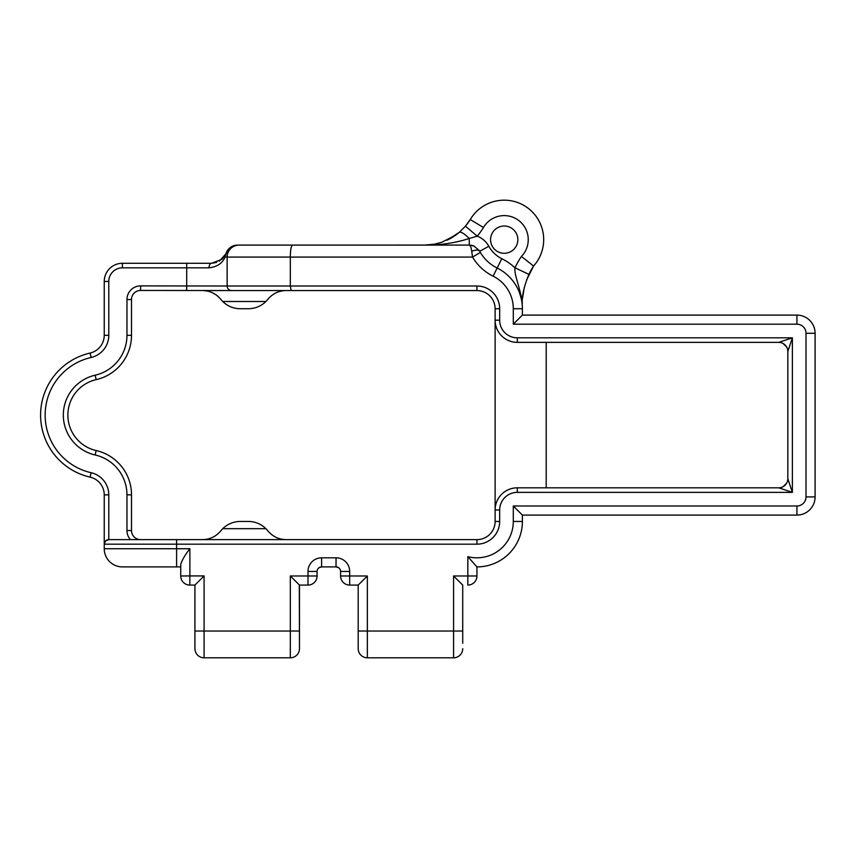 <?xml version="1.0" encoding="UTF-8"?>
<svg xmlns="http://www.w3.org/2000/svg" width="858" height="858" viewBox="0 0 858 858"><rect width="100%" height="100%" fill="white"/><g stroke="black" fill="none" stroke-linecap="round" stroke-linejoin="round"><path stroke-width="1.29" d="M265.926 301.501C261.057 306.209 255.234 308.623 248.455 308.73L240.186 308.73C233.419 308.623 227.595 306.209 222.726 301.501L220.849 299.388C216.087 293.672 209.985 290.723 202.542 290.551L286.111 290.551C278.668 290.723 272.565 293.672 267.803 299.388L265.926 301.501L222.726 301.501M202.542 539.628C209.985 539.457 216.087 536.507 220.849 530.791L222.726 528.678C227.595 523.97 233.419 521.557 240.186 521.449L248.455 521.449C255.234 521.557 261.057 523.97 265.926 528.678L267.803 530.791C272.565 536.507 278.668 539.457 286.111 539.628M426.244 245.077L299.067 245.098L424.581 245.098C440.39 245.184 455.276 242.975 469.219 238.492A15.423 3.807 -130.3 0 0 459.234 232.379L455.716 235.124L441.902 242.224L434.609 244.155L424.581 245.098L469.219 245.098L239.114 245.098A11.969 11.969 0 0 0 227.145 257.078L227.145 286.004L140.626 285.896A13.631 13.631 0 0 0 126.963 299.539L126.963 335.328A40.905 40.905 0 0 1 95.152 375.203A40.905 40.905 0 0 0 95.152 454.976A40.905 40.905 0 0 1 126.963 494.862L126.963 530.534L131.51 530.534A9.095 9.095 0 0 0 140.594 539.628L108.784 539.628A4.547 4.547 0 0 0 104.236 544.176L104.236 548.723A18.179 18.179 0 0 0 122.415 566.902L180.727 566.902M786.668 347.007A9.095 9.095 0 0 1 787.826 351.458L787.826 478.721A9.095 9.095 0 0 1 786.732 483.043L783.182 486.625A9.095 9.095 0 0 1 778.742 487.816L517.299 487.816A22.179 22.179 0 0 0 495.12 509.995L495.12 521.449A18.179 18.179 0 0 1 476.941 539.628L108.784 539.628L105.566 540.958L104.236 544.176L476.941 544.176A22.726 22.726 0 0 0 499.667 521.449L499.667 509.995A17.632 17.632 0 0 1 517.299 492.363L792.374 492.363L787.826 478.721A9.095 9.095 0 0 1 778.742 487.816L792.374 492.363L792.374 337.827L778.742 342.363A9.095 9.095 0 0 1 787.826 351.458L792.374 337.827L517.299 337.827A17.632 17.632 0 0 1 499.667 320.184L499.667 308.73A22.726 22.726 0 0 0 476.941 286.004L227.145 286.004A4.547 4.547 0 0 0 231.681 290.551L476.941 290.551A18.179 18.179 0 0 1 495.12 308.73L495.12 320.184A22.179 22.179 0 0 0 517.299 342.363L778.742 342.363A9.095 9.095 0 0 1 783.064 343.457L786.647 347.018M131.51 530.534L131.51 494.862A45.453 45.453 0 0 0 96.16 450.547A36.358 36.358 0 0 1 96.16 379.644A45.453 45.453 0 0 0 131.51 335.328L131.51 299.539A9.095 9.095 0 0 1 140.615 290.444L231.681 290.551M465.465 226.147L470.238 219.551L483.451 227.509A24.045 24.045 0 0 1 518.79 220.527A24.045 24.045 0 0 1 521.407 256.445L533.569 266.034A39.468 39.468 0 0 0 527.573 207.829A39.468 39.468 0 0 0 470.238 219.551A53.582 53.582 0 0 1 465.444 226.169L477.209 236.154A69.005 69.005 0 0 0 483.451 227.509M522.254 305.18C521.621 296.975 523.841 286.701 528.925 274.367L514.972 267.793C513.813 274.796 521.396 290.111 522.2 304.547L522.254 304.998M532.604 265.294L533.569 266.034A70.066 70.066 0 0 0 528.925 274.367A70.066 70.066 0 0 1 533.569 266.034L526.597 279.933M465.444 226.169L459.234 232.379A53.582 53.582 0 0 1 447.458 239.972A53.582 53.582 0 0 0 459.234 232.379M469.315 245.098L469.219 238.492L477.209 236.154A22.394 22.394 0 0 1 488.835 246.267A30.03 30.03 0 0 0 501.791 258.687L497.157 268.028A40.465 40.465 0 0 1 480.351 252.434L479.204 250.472L474.088 246.139L469.219 245.098A11.969 11.969 0 0 1 474.431 246.3M490.572 239.65A13.631 13.631 0 0 0 511.025 251.458A13.631 13.631 0 0 0 511.025 227.842A13.631 13.631 0 0 0 490.572 239.65M519.465 292.685L521.267 298.67M235.5 245.259C231.274 246.096 228.26 248.466 226.448 252.37L226.362 252.992C228.475 248.048 232.175 245.409 237.452 245.098C232.1 245.409 228.357 248.048 226.201 252.992L225.332 254.955A4.547 3.689 27.8 0 0 225.043 257.078L227.145 257.078A11.969 11.969 0 0 1 239.114 245.098L267.621 245.098M294.498 245.098L299.067 245.098M292.664 245.098L293.919 245.098M524.27 287.505L522.479 298.498M522.286 302.059L522.254 303.668M446.825 240.261L459.202 232.411M180.727 575.986A9.095 9.095 0 0 0 189.811 585.081L189.875 575.922L180.727 575.986L180.727 564.5C181.928 560.263 184.974 555.008 189.875 548.723L176.598 548.723L176.598 539.628M204.086 657.807L204.086 575.922L194.927 585.081L194.927 648.648A9.159 9.159 0 0 0 204.086 657.807L290.315 657.807L204.086 657.807A9.159 9.159 0 0 1 194.927 648.648M189.811 585.081L194.927 585.081M292.546 245.098C291.173 245.774 290.433 249.764 290.315 257.078L290.315 286.004L291.141 290.551M237.376 245.098L235.896 245.206M221.879 259.352L225.332 254.955L221.879 259.352L211.508 263.288A4.547 2.51 90 0 0 209.009 267.825C217.138 266.87 222.479 263.288 225.043 257.078L226.362 252.992M216.559 262.441L211.508 263.288L122.415 263.288A18.179 18.179 0 0 0 104.236 281.467L104.236 335.328A18.179 18.179 0 0 1 90.101 353.046A63.631 63.631 0 0 0 90.101 477.134A18.179 18.179 0 0 1 104.236 494.862L104.236 544.176M219.316 261.197L225.847 253.882M299.474 603.26L299.474 643.232L299.474 585.081L307.99 585.081A9.095 9.095 0 0 0 317.074 575.986L317.074 571.449A4.547 4.547 0 0 1 321.621 566.902L336.036 566.902A4.547 4.547 0 0 1 340.583 571.449L340.583 575.986A9.095 9.095 0 0 0 349.678 585.081L358.354 585.081M194.927 631.038L299.474 631.038L299.474 648.648L299.313 585.081M499.667 320.184L495.12 320.184L495.12 509.995L499.667 509.995M513.298 324.185L796.921 324.185A9.095 9.095 0 0 1 806.005 333.279L806.005 496.9A9.095 9.095 0 0 1 796.921 505.995L513.298 505.995L513.298 521.449A36.358 36.358 0 0 1 467.846 556.649L476.941 566.902L476.941 575.986L476.941 566.902A45.453 45.453 0 0 0 522.393 521.449L522.393 515.09L796.921 515.09A18.179 18.179 0 0 0 815.1 496.9L815.1 333.279A18.179 18.179 0 0 0 796.921 315.101L522.393 315.101L522.393 308.73A45.453 45.453 0 0 0 497.157 268.028A40.465 40.465 0 0 1 480.351 252.434L472.533 257.078A49.55 49.55 0 0 0 493.114 276.169A36.358 36.358 0 0 1 513.298 308.73L513.298 324.185L522.393 315.101M367.353 657.807L453.582 657.807L367.353 657.807L367.353 575.986L358.194 585.081L358.194 648.648A9.159 9.159 0 0 0 367.353 657.807A9.159 9.159 0 0 1 358.194 648.648M462.73 603.26L462.73 585.081L462.73 603.26M462.73 643.232L462.73 615.99L462.73 643.232M462.73 648.648A9.159 9.159 0 0 1 453.582 657.807A9.159 9.159 0 0 0 462.73 648.648A9.159 9.159 0 0 1 453.582 657.807L453.582 631.038L462.73 631.038L462.73 585.081L453.582 575.986L453.582 631.038L358.194 631.038M299.474 648.648A9.159 9.159 0 0 1 290.315 657.807A9.159 9.159 0 0 0 299.474 648.648A9.159 9.159 0 0 1 290.315 657.807L290.315 575.986L299.474 585.081M469.219 245.098C470.227 244.991 471.063 247.061 471.739 251.297L472.533 257.078L227.145 257.078M340.583 575.986L349.678 575.986L349.678 585.081M307.99 585.081L307.99 575.986L317.074 575.986M467.846 556.649L467.846 585.081A9.095 9.095 0 0 0 476.941 575.986L453.582 575.986M488.835 246.267L479.708 251.297A9.095 3.947 151.2 0 0 471.739 251.297M513.298 505.995L522.393 515.09M222.726 528.678L265.926 528.678M521.407 256.445A85.489 85.489 0 0 0 514.972 267.793A55.877 55.877 0 0 0 501.791 258.687M513.298 308.73L522.393 308.73A45.453 45.453 0 0 0 497.157 268.028L493.114 276.169M528.925 274.367A70.066 70.066 0 0 1 533.569 266.034M204.086 575.922L189.875 575.922L189.875 548.723M367.353 575.986L349.678 575.986L349.678 571.449A13.631 13.631 0 0 0 336.036 557.807L321.621 557.807A13.631 13.631 0 0 0 307.99 571.449L307.99 575.986L290.315 575.986M517.299 342.363L517.299 337.827M517.299 487.816L517.299 492.363M495.12 521.449L499.667 521.449M476.941 539.628L476.941 544.176M186.701 263.288L186.701 267.825L209.009 267.825M122.415 263.288L122.415 267.825L186.701 267.825L186.701 290.551M104.236 281.467L108.784 281.467A13.631 13.631 0 0 1 122.415 267.825M104.236 335.328L108.784 335.328L108.784 281.467M90.101 353.046L91.109 357.486A22.726 22.726 0 0 0 108.784 335.328M90.101 477.134L91.109 472.704A59.084 59.084 0 0 1 91.109 357.486M104.236 494.862L108.784 494.862A22.726 22.726 0 0 0 91.109 472.704M108.784 539.628L108.784 494.862M476.941 290.551L476.941 286.004M495.12 308.73L499.667 308.73M186.636 286.004L186.636 290.551M140.626 285.896L140.615 290.444M126.963 299.539L131.51 299.539M126.963 335.328L131.51 335.328M95.152 375.203L96.16 379.644M95.152 454.976L96.16 450.547M126.963 494.862L131.51 494.862M126.963 530.534A13.631 13.631 0 0 0 130.437 539.628M176.598 566.902L176.598 548.723L104.236 548.723M796.921 324.185L796.921 315.101M806.005 333.279L815.1 333.279M806.005 496.9L815.1 496.9M796.921 505.995L796.921 515.09M307.99 571.449L317.074 571.449A4.547 4.547 0 0 1 321.621 566.902L321.621 557.807M338.599 567.685L336.036 566.902A4.547 4.547 0 0 1 340.583 571.449L349.678 571.449M336.036 566.902L336.036 557.807M476.941 566.902A45.453 45.453 0 0 0 522.393 521.449L513.298 521.449M546.203 487.816L546.203 342.363M455.716 235.124L441.902 242.224M434.609 244.155L425.139 245.098M231.864 246.546L227.938 249.871M319.079 567.674L321.621 566.902M479.204 250.472L474.088 246.139M473.166 245.774L469.38 245.098"/></g></svg>
